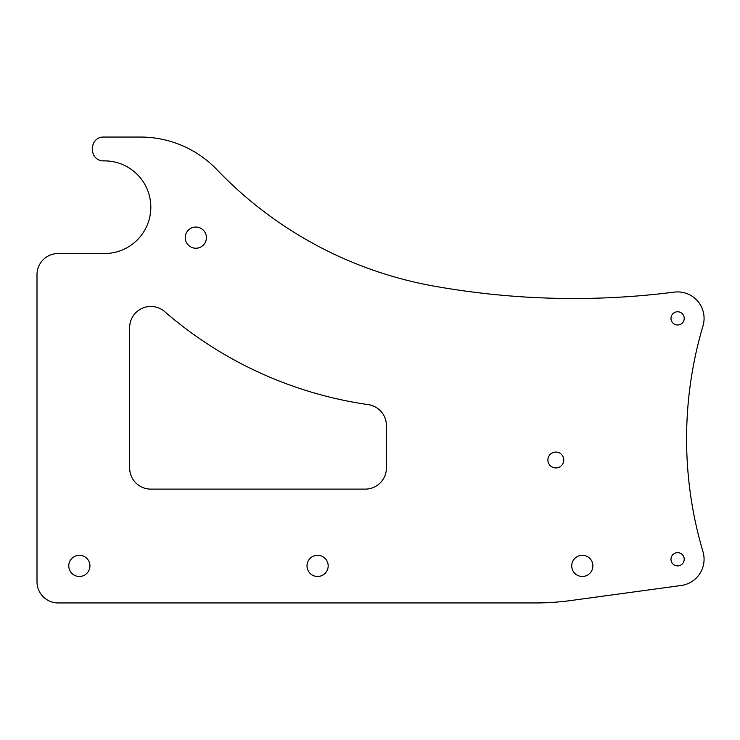 <?xml version="1.0" encoding="UTF-8"?>
<svg xmlns="http://www.w3.org/2000/svg" width="740" height="740" viewBox="0 0 740 740"><rect width="100%" height="100%" fill="white"/><g stroke="black" fill="none" stroke-linecap="round" stroke-linejoin="round"><path stroke-width="1.11" d="M37 274.707L37 581.77A21.173 21.173 0 0 0 58.173 602.952L535.233 602.952A264.716 264.716 0 0 0 570.984 600.519L681.179 585.497A26.474 26.474 0 0 0 702.982 551.744A397.065 397.065 0 0 1 702.982 325.905A26.474 26.474 0 0 0 674.251 292.124A794.14 794.14 0 0 1 434.065 286.121A397.065 397.065 0 0 1 217.005 169.738A105.885 105.885 0 0 0 140.498 137.048L103.175 137.048A10.591 10.591 0 0 0 92.593 147.639L92.593 150.285A10.591 10.591 0 0 0 103.175 160.876L104.497 160.876A46.324 46.324 0 0 1 150.831 207.2A46.324 46.324 0 0 1 104.497 253.524L58.173 253.524A21.173 21.173 0 0 0 37 274.707M195.832 227.051A10.591 10.591 0 0 0 185.24 237.642A10.591 10.591 0 0 0 195.832 248.233A10.591 10.591 0 0 0 206.414 237.642A10.591 10.591 0 0 0 195.832 227.051M555.842 452.057A7.946 7.946 0 0 0 547.896 460.003A7.946 7.946 0 0 0 555.842 467.948A7.946 7.946 0 0 0 563.778 460.003A7.946 7.946 0 0 0 555.842 452.057M79.356 555.296A10.591 10.591 0 0 0 68.765 565.887A10.591 10.591 0 0 0 79.356 576.479A10.591 10.591 0 0 0 89.947 565.887A10.591 10.591 0 0 0 79.356 555.296M317.599 555.296A10.591 10.591 0 0 0 307.007 565.887A10.591 10.591 0 0 0 317.599 576.479A10.591 10.591 0 0 0 328.181 565.887A10.591 10.591 0 0 0 317.599 555.296M582.306 555.296A10.591 10.591 0 0 0 571.724 565.887A10.591 10.591 0 0 0 582.306 576.479A10.591 10.591 0 0 0 592.897 565.887A10.591 10.591 0 0 0 582.306 555.296M677.609 311.762A6.614 6.614 0 0 0 670.986 318.385A6.614 6.614 0 0 0 677.609 324.999A6.614 6.614 0 0 0 684.223 318.385A6.614 6.614 0 0 0 677.609 311.762M677.609 552.651A6.614 6.614 0 0 0 670.986 559.274A6.614 6.614 0 0 0 677.609 565.887A6.614 6.614 0 0 0 684.223 559.274A6.614 6.614 0 0 0 677.609 552.651M365.246 489.122L150.831 489.122A21.173 21.173 0 0 1 129.648 467.948L129.648 327.644A21.173 21.173 0 0 1 164.696 311.642A397.065 397.065 0 0 0 368.261 404.632A21.173 21.173 0 0 1 386.419 425.593L386.419 467.948A21.173 21.173 0 0 1 365.246 489.122"/></g></svg>
